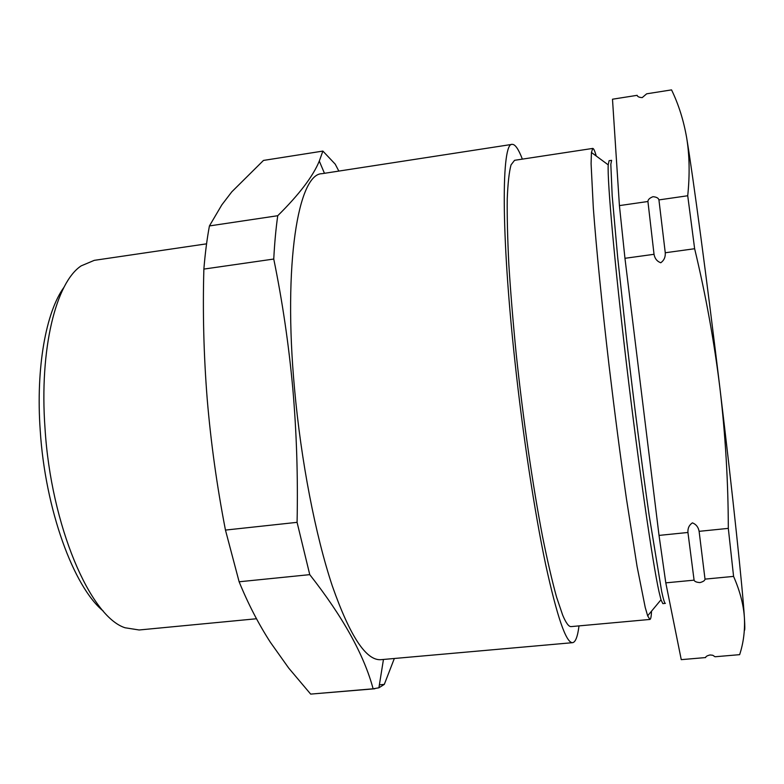 <?xml version="1.0" encoding="UTF-8"?>
<svg xmlns="http://www.w3.org/2000/svg" width="784" height="784" viewBox="0 0 784 784"><rect width="100%" height="100%" fill="white"/><g stroke="black" fill="none" stroke-linecap="round" stroke-linejoin="round"><path stroke-width="1.18" d="M694.085 580.16L687.94 532.473C687.666 528.24 689.165 525.035 692.419 522.85C696.114 524.31 698.348 527.132 699.112 531.336L705.012 579.121C704.943 580.523 703.258 581.679 699.955 582.59C696.486 582.326 694.526 581.512 694.085 580.16L665.792 582.855L681.257 659.648L705.639 657.56C705.688 656.531 707.148 655.659 710.039 654.963L712.744 655.257L715.047 656.757L739.645 654.66C743.438 643.105 745.025 630.816 744.408 617.802C744.947 626.632 744.927 630.836 744.349 630.405M658.932 199.91L665.263 252.762C665.538 257.093 664.038 260.425 660.765 262.767C657.051 261.395 654.807 258.573 654.032 254.3L647.927 201.498C647.976 199.587 649.662 197.989 652.994 196.696C656.482 197 658.462 198.068 658.932 199.91L687.725 195.755C689.881 174.656 689.528 155.35 686.676 137.837C683.628 120.364 678.581 104.38 671.545 89.886L646.663 93.815L642.233 97.598C639.195 97.461 637.5 96.697 637.147 95.325L612.49 99.215L619.419 205.604L624.956 258.299L659.03 535.403L665.792 582.855M658.981 591.597L660.99 599.789L662.833 603.621L665.381 603.376C664.636 603.494 663.391 599.486 661.647 591.352L649.162 515.353C642.106 466.362 633.903 402.692 626.808 341.501L617.684 257.397L612.186 195.706L610.824 164.277L611.618 160.328L609.09 160.7L608.217 164.856C607.247 180.967 614.538 263.355 626.641 365.334C638.735 467.264 652.611 562.922 658.981 591.597M596.271 156.045C594.811 150.91 593.635 148.372 592.743 148.421L591.43 152.478L591.087 163.689L593.321 207.966C596.291 247.852 601.936 304.711 609.129 366.138C614.744 413.158 620.497 457.268 626.396 498.467L637.059 566.401L645.222 607.424L647.653 615.822L649.897 619.448C650.779 619.291 651.318 616.538 651.504 611.197M649.897 619.448L571.154 626.602C568.812 626.867 565.979 623.015 562.647 615.058L556.542 597.026C552.093 580.905 547.438 560.795 542.557 536.668C532.748 485.561 523.026 418.489 516.186 353.702C513.02 321.783 510.58 292.04 508.845 264.463C507.562 238.738 507.032 216.835 507.248 198.724C507.885 183.093 509.149 171.804 511.041 164.865L514.578 160.308L592.743 148.421M103.282 611.089C73.696 587.069 45.158 509.453 40.209 430.22C35.77 367.657 45.982 311.934 63.994 287.267M206.564 243.834L94.286 260.347L81.164 265.874C56.066 282.387 39.22 348.704 45.011 428.25C50.989 526.054 90.425 616.841 125.077 627.768L139.131 629.983L256.486 618.752M522.36 159.123C518.508 149.068 515.098 144.138 512.138 144.364L321.969 173.685C298.351 173.676 282.985 263.404 294.519 388.59C301.007 461.031 315.55 535.697 332.318 585.991C349.997 636.275 366.206 660.834 380.946 659.677L572.604 642.674C575.534 642.174 577.661 636.588 579.004 625.887M512.138 144.364C501.535 142.188 500.858 232.133 514.863 360.826C522.869 435.247 534.668 512.501 545.723 564.843C557.179 617.175 566.146 643.125 572.604 642.674M394.332 658.491L384.307 684.393L378.907 687.793L373.125 688.803C364.041 654.905 342.922 616.851 309.758 574.643L297.077 522.34C298.038 476.907 296.607 432.239 292.785 388.335C288.728 344.303 282.387 301.203 273.753 259.043C274.586 243.04 275.909 228.595 277.742 215.718C299.272 194.403 313.12 176.184 319.294 161.083L322.881 151.087L335.209 164.14L338.845 171.088M322.881 151.087L263.473 160.426L231.809 191.815L221.843 204.849L209.426 225.929L277.742 215.718M273.753 259.043L203.869 269.088C205.173 253.163 207.025 238.777 209.426 225.929M297.077 522.34L225.459 530.082C216.943 486.149 210.857 442.499 207.211 399.125C203.752 355.564 202.644 312.218 203.869 269.088M309.758 574.643L239.13 581.777L225.459 530.082M373.125 688.803L310.67 694.105L288.728 668.105L270.362 642.263C258.397 623.692 247.989 603.533 239.13 581.777M374.83 688.764L310.67 694.105M384.307 684.393L379.387 684.814M687.725 195.755L694.634 248.724C705.776 295.068 714.214 341.569 719.937 388.247C725.416 434.934 728.209 481.65 728.316 528.377L699.112 531.336M728.316 528.377L733.579 576.397L705.012 579.121M694.634 248.724L665.263 252.762M687.94 532.473L659.03 535.403M733.579 576.397C739.978 591.048 743.585 604.846 744.408 617.802C742.771 589.931 733.011 496.85 719.937 388.247C706.933 279.829 693.046 176.175 686.676 137.837M647.927 201.498L619.419 205.604M654.032 254.3L624.956 258.299M660.99 599.789L647.653 615.822M324.458 173.303L319.294 161.083M383.454 659.452L378.907 687.793M608.217 164.856L591.43 152.478"/></g></svg>
